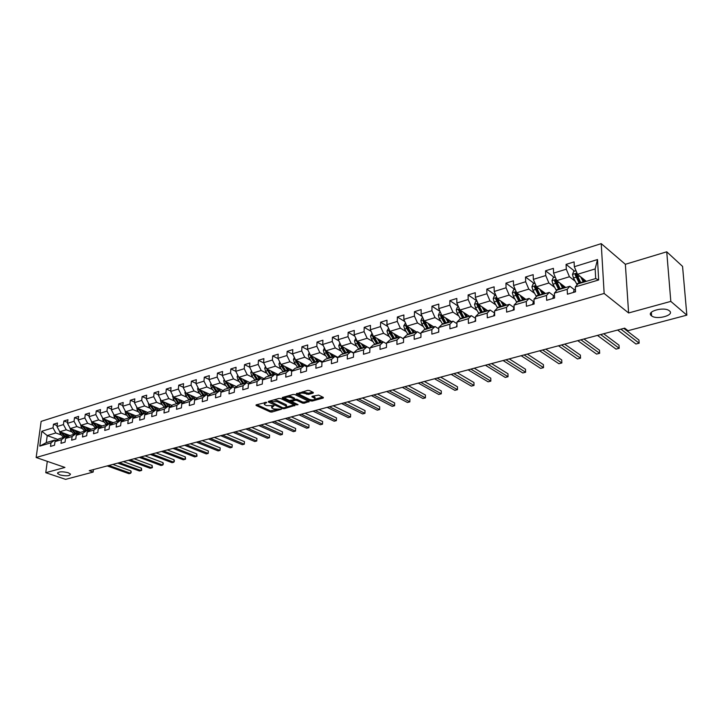 <?xml version="1.0" encoding="UTF-8"?>
<svg xmlns="http://www.w3.org/2000/svg" width="723" height="723" viewBox="0 0 723 723"><rect width="100%" height="100%" fill="white"/><g stroke="black" fill="none" stroke-linecap="round" stroke-linejoin="round"><path stroke-width="1.08" d="M266.67 402.304L256.141 404.853L256.069 405.458L270.266 411.938L271.911 412.056L281.473 409.209L273.619 408.965L271.658 407.88L274.035 405.72L266.299 405.594L264.311 404.482L265.395 403.082L266.606 402.738M651.414 315.752L651.604 315.897C656.855 320.181 675.038 315.165 669.471 310.89L669.2 310.682C663.723 306.38 645.648 311.604 651.414 315.752M59.946 474.921C66.263 476.34 69.77 476.068 70.474 474.098L68.179 472.706C61.862 471.279 58.337 471.541 57.605 473.502L59.946 474.921M313.167 393.104L313.321 392.462L309.345 390.501L307.618 390.375L296.276 393.945L310.574 400.913L312.264 401.039L323.208 398.048L323.38 397.415L318.662 395.092L312.237 396.267L311.875 396.755L315.011 398.454C314.839 399.955 312.996 400.271 309.489 399.412L299.62 394.496C299.783 392.978 301.636 392.661 305.187 393.538L308.45 394.415L313.167 393.104L313.195 392.399M628.612 312.96L670.817 301.392L686.85 315.147L682.566 266.398L666.733 251.812L625.359 264.293L601.229 243.642L604.148 293.466L628.612 312.96L625.359 264.293M47.293 461.346L45.766 472.697L64.953 467.438L36.15 457.505L604.148 293.466M45.766 472.697L65.585 479.358L93.15 472.074L93.448 469.579M686.85 315.147L628.007 330.7L624.699 328.152L89.236 470.7L93.15 472.074M280.705 398.545L279.006 398.418L268.441 401.392L268.35 402.015L282.512 408.594L284.175 408.712L295.056 405.386L280.705 398.545M282.404 397.469L293.176 394.442L294.885 394.559L309.191 401.509L304.211 403.235L302.521 403.118L296.846 400.406L295.156 400.28L291.758 401.581L298.066 404.663L296.638 404.898L282.286 398.102L282.404 397.469M601.229 243.642L41.148 421.373L36.15 457.505M574.595 271.17L566.073 264.401L566.29 269.191L553.583 273.122L553.393 268.36L545.558 270.8L545.738 275.544L533.33 279.376L533.176 274.659L525.522 277.045L525.666 281.744L513.547 285.495L513.42 280.822L505.946 283.145L506.055 287.808L494.207 291.468L494.125 286.832L486.814 289.11L486.895 293.728L475.318 297.307L475.264 292.716L468.115 294.948L468.161 299.512L456.846 303.009L456.819 298.463L449.833 300.641L449.851 305.178L438.78 308.594L438.789 304.094L431.956 306.218L431.938 310.709L421.111 314.053L421.148 309.589L414.46 311.676L414.424 316.123L403.832 319.394L403.886 314.975L397.352 317.008L397.279 321.419L386.913 324.627L387.004 320.235L380.605 322.232L380.506 326.606L370.357 329.742L370.474 325.395L364.202 327.347L364.085 331.676L354.153 334.749L354.288 330.438L348.152 332.354L348.007 336.647L338.283 339.656L338.436 335.382L332.426 337.252L332.264 341.509L322.738 344.455L322.91 340.217L317.026 342.06L316.837 346.281L307.501 349.164L307.709 344.961L301.934 346.76L301.726 350.944L292.58 353.773L292.806 349.607L287.148 351.369L286.923 355.526L277.957 358.292L278.201 354.162L272.661 355.888L272.408 360.009L263.624 362.72L263.877 358.626L258.445 360.325L258.183 364.401L249.571 367.067L249.842 363.009L244.519 364.663L244.229 368.712L235.779 371.324L230.854 368.929L230.556 372.941L222.268 375.499L222.576 371.505L217.451 373.104L217.135 377.09L209.001 379.602L209.327 375.644L204.293 377.207L203.967 381.157L195.987 383.624L196.331 379.692L191.396 381.229L191.053 385.151L183.217 387.573L183.57 383.669L178.726 385.178L178.373 389.064L170.682 391.441L171.053 387.573L166.299 389.055L165.919 392.914L158.382 395.246L158.762 391.405L154.089 392.86L153.701 396.692L146.299 398.979L146.688 395.174L142.106 396.602L141.708 400.397L134.433 402.648L134.83 398.87L130.33 400.271L129.923 404.04L122.774 406.245L123.19 402.494L118.771 403.877L118.346 407.618L111.333 409.787L111.758 406.064L107.411 407.42L106.977 411.125L100.081 413.258L100.515 409.57L96.249 410.899L95.807 414.577L89.028 416.674L89.471 413.014L85.278 414.315L84.826 417.975L78.165 420.036L78.626 416.394L74.496 417.677L74.035 421.31L67.492 423.335L67.953 419.72L63.904 420.985L63.425 424.582L56.99 426.579L57.469 422.991L53.484 424.229L53.005 427.808L41.835 431.26L39.783 446.127L46.281 442.612L54.858 440.045L56.403 440.605M566.073 264.401L574.098 261.898L574.324 266.706L597.505 259.548L598.671 279.973L575.3 286.914L575.544 291.812L567.428 294.207L567.203 289.327L554.396 293.131L554.595 297.984L546.669 300.316L546.489 295.481L533.99 299.205L534.143 304.003L526.407 306.281L526.263 301.5L514.053 305.124L514.18 309.887L506.615 312.11L506.507 307.365L494.577 310.917L494.668 315.626L487.284 317.804L487.203 313.104L475.544 316.575L475.607 321.238L468.387 323.371L468.341 318.716L456.945 322.106L456.972 326.733L449.914 328.802L449.905 324.202L438.762 327.51L438.753 332.092L431.857 334.125L431.875 329.561L420.976 332.797L420.94 337.334L414.189 339.322L414.234 334.803L403.579 337.975L403.515 342.467L396.909 344.41L396.981 339.927L386.552 343.036L386.462 347.492L380.009 349.39L380.099 344.952L369.896 347.989L369.778 352.399L363.461 354.261L363.579 349.86L353.583 352.833L353.448 357.207L347.257 359.033L347.401 354.668L337.623 357.578L337.46 361.916L331.396 363.705L331.568 359.376L321.979 362.232L321.798 366.534L315.861 368.278L316.05 363.994L306.669 366.778L306.462 371.044L300.651 372.761L300.858 368.513L291.658 371.242L291.441 375.472L285.739 377.153L285.974 372.932L276.954 375.617L276.71 379.81L271.125 381.455L271.378 377.27L262.539 379.9L262.277 384.058L256.81 385.666L257.072 381.527L248.414 384.103L248.134 388.224L242.765 389.805L243.055 385.693L234.559 388.224L234.261 392.309L229.001 393.854L229.299 389.778L220.976 392.255L220.66 396.312L215.499 397.831L215.816 393.791L207.646 396.222L207.32 400.244L202.25 401.735L202.585 397.722L194.568 400.108L194.225 404.094L189.254 405.558L189.607 401.581L181.735 403.922L181.383 407.88L176.502 409.317L176.873 405.368L169.146 407.664L168.775 411.586L163.994 412.996L164.365 409.091L156.792 411.342L156.403 415.237L151.703 416.62L152.092 412.734L144.654 414.948L144.257 418.807L139.638 420.171L140.045 416.321L132.734 418.49L132.327 422.322L127.799 423.66L128.215 419.837L121.03 421.97L120.614 425.775L116.168 427.085L116.593 423.289L109.544 425.386L109.11 429.164L104.736 430.447L105.169 426.687L98.247 428.748L97.804 432.49L93.511 433.755L93.954 430.022L87.149 432.047L86.697 435.761L82.476 436.999L82.937 433.294L76.249 435.282L75.788 438.969L71.64 440.19L72.101 436.52L65.531 438.472L65.061 442.133L60.985 443.335L61.455 439.683L54.993 441.599L54.514 445.232L50.511 446.416L50.99 442.792L39.783 446.127M230.854 368.929L236.078 367.302L235.779 371.324L238.762 377.316L250.131 382.702M565.72 287.501L556.737 280.614L569.444 276.746L575.219 281.265M574.424 289.76L569.887 286.263L557.135 290.068L554.396 293.131M569.444 276.746L566.29 269.191M556.737 280.614L553.583 273.122M567.203 289.327L569.887 286.263M545.567 293.52L536.475 286.778L548.893 283L554.668 287.374M553.845 295.852L549.254 292.417L536.8 296.141L533.99 299.205M548.893 283L545.738 275.544M536.475 286.778L533.33 279.376M546.489 295.481L549.254 292.417M525.883 299.403L516.683 292.797L528.811 289.11L534.604 293.348M533.746 301.789L529.1 298.436L516.936 302.069L514.053 305.124M528.811 289.11L525.666 281.744M516.683 292.797L513.547 285.495M526.263 301.5L529.1 298.436M506.633 305.142L497.343 298.671L509.191 295.074L515.002 299.195M512.95 310.239L514.116 307.591L509.417 304.311L497.532 307.862L494.577 310.917M509.191 295.074L506.055 287.808M497.343 298.671L494.207 291.468M506.507 307.365L509.417 304.311M487.817 310.763L478.445 304.428L490.022 300.904L495.833 304.907M494.622 313.068L490.185 310.059L478.563 313.529L475.544 316.575M490.022 300.904L486.895 293.728M478.445 304.428L475.318 297.307M487.203 313.104L490.185 310.059M469.426 316.258L459.964 310.04L471.288 306.597L477.108 310.492M475.571 318.427L471.378 315.671L460.018 319.06L456.945 322.106M471.288 306.597L468.161 299.512M459.964 310.04L456.846 303.009M468.341 318.716L471.378 315.671M451.423 321.627L441.889 315.544L452.969 312.173L458.798 315.96M456.954 323.696L453.005 321.157L441.889 324.473L438.762 327.51M452.969 312.173L449.851 305.178M441.889 315.544L438.78 308.594M449.905 324.202L453.005 321.157M433.818 326.886L424.22 320.913L435.047 317.623L440.885 321.31M438.762 328.848L435.029 326.525L424.157 329.769L420.976 332.797M435.047 317.623L431.938 310.709M424.22 320.913L421.111 314.053M431.875 329.561L435.029 326.525M416.593 332.029L406.922 326.172L417.523 322.955L423.362 326.543M420.967 333.918L417.442 331.776L406.814 334.948L403.579 337.975M417.523 322.955L414.424 316.123M406.922 326.172L403.832 319.394M414.234 334.803L417.442 331.776M399.729 337.072L390.004 331.324L400.37 328.17L406.218 331.667M403.561 338.879L400.244 336.918L389.842 340.018L386.552 343.036M400.37 328.17L397.279 321.419M390.004 331.324L386.913 324.627M396.981 339.927L400.244 336.918M383.226 341.997L373.439 336.358L383.588 333.276L389.435 336.692M386.534 343.741L383.407 341.943L373.222 344.979L369.896 347.989M383.588 333.276L380.506 326.606M373.439 336.358L370.357 329.742M380.099 344.952L383.407 341.943M369.878 348.414L357.216 341.292L367.157 338.274L373.005 341.608M369.878 348.522L366.932 346.859L356.963 349.842L353.583 352.833M367.157 338.274L364.085 331.676M357.216 341.292L354.153 334.749M363.579 349.86L366.932 346.859M353.583 352.851L341.337 346.118L351.071 343.163L356.918 346.416M353.574 353.204L350.8 351.676L341.03 354.595L337.623 357.578M351.071 343.163L348.007 336.647M341.337 346.118L338.283 339.656M347.401 354.668L350.8 351.676M337.885 357.352L325.784 350.854L335.318 347.953L341.166 351.134M337.614 357.804L334.993 356.394L325.431 359.25L321.979 362.232M335.318 347.953L332.264 341.509M325.784 350.854L322.738 344.455M331.568 359.376L334.993 356.394M322.512 361.771L310.538 355.49L319.882 352.643L325.73 355.761M321.979 362.304L319.521 361.021L310.158 363.814L306.669 366.778M319.882 352.643L316.837 346.281M310.538 355.49L307.501 349.164M316.05 363.994L319.521 361.021M307.447 366.118L295.608 360.027L304.763 357.243L310.601 360.289M306.706 366.751L304.356 365.549L295.183 368.287L291.658 371.242M304.763 357.243L301.726 350.944M295.608 360.027L292.58 353.773M300.858 368.513L304.356 365.549M292.688 370.375L280.976 364.482L289.941 361.753L295.779 364.726M291.794 371.134L289.507 369.977L280.506 372.67L276.954 375.617M289.941 361.753L286.923 355.526M280.976 364.482L277.957 358.292M285.974 372.932L289.507 369.977M278.219 374.559L266.624 368.847L275.418 366.172L281.256 369.082M277.18 375.427L274.939 374.324L266.127 376.963L262.539 379.9M275.418 366.172L272.408 360.009M266.624 368.847L263.624 362.72M271.378 377.27L274.939 374.324M264.04 378.671L252.562 373.122L261.184 370.501L267.013 373.348M262.856 379.647L260.669 378.59L252.02 381.175L248.414 384.103M261.184 370.501L258.183 364.401M252.562 373.122L249.571 367.067M257.072 381.527L260.669 378.59M238.762 377.316L247.221 374.749L253.041 377.542M248.811 383.777L246.67 382.774L238.192 385.305L234.559 388.224M247.221 374.749L244.229 368.712M243.055 385.693L246.67 382.774M236.493 386.669L225.233 381.437L233.529 378.906L239.349 381.645M235.038 387.835L232.951 386.868L224.636 389.354L220.976 392.255M233.529 378.906L230.556 372.941M225.233 381.437L222.268 375.499M229.299 389.778L232.951 386.868M223.109 390.565L211.956 385.467L220.099 382.991L225.91 385.675M221.527 391.821L219.485 390.89L211.324 393.321L207.646 396.222M220.099 382.991L217.135 377.09M211.956 385.467L209.001 379.602M215.816 393.791L219.485 390.89M209.986 394.378L198.933 389.435L206.923 387.004L212.725 389.634M208.278 395.725L206.281 394.83L198.274 397.225L194.568 400.108M206.923 387.004L203.967 381.157M198.933 389.435L195.987 383.624M202.585 397.722L206.281 394.83M197.099 398.138L186.154 393.321L193.99 390.935L199.783 393.511M195.273 399.557L193.321 398.698L185.468 401.048L181.735 403.922M193.99 390.935L191.053 385.151M186.154 393.321L183.217 387.573M189.607 401.581L193.321 398.698M184.455 401.825L173.61 397.135L181.301 394.794L187.085 397.325M182.512 403.326L180.596 402.503L172.887 404.799L169.146 407.664M181.301 394.794L178.373 389.064M173.61 397.135L170.682 391.441M176.873 405.368L180.596 402.503M172.038 405.449L161.292 400.876L168.839 398.581L174.614 401.066M169.986 407.022L168.116 406.227L160.551 408.486L156.792 411.342M168.839 398.581L165.919 392.914M161.292 400.876L158.382 395.246M164.365 409.091L168.116 406.227M159.846 409.019L149.191 404.555L156.611 402.304L162.377 404.735M157.695 410.655L155.861 409.887L148.432 412.11L144.654 414.948M156.611 402.304L153.701 396.692M149.191 404.555L146.299 398.979M152.092 412.734L155.861 409.887M147.881 412.517L137.316 408.17L144.6 405.955L150.357 408.35M145.621 414.216L143.823 413.484L136.53 415.662L132.734 418.49M144.6 405.955L141.708 400.397M137.316 408.17L134.433 402.648M140.045 416.321L143.823 413.484M136.123 415.96L125.648 411.721L132.806 409.543L138.545 411.893M133.773 417.722L132.011 417.008L124.835 419.15L121.03 421.97M132.806 409.543L129.923 404.04M125.648 411.721L122.774 406.245M128.215 419.837L132.011 417.008M124.573 419.34L114.189 415.201L121.22 413.068L126.95 415.373M122.124 421.166L120.398 420.479L113.357 422.575L109.544 425.386M121.22 413.068L118.346 407.618M114.189 415.201L111.333 409.787M116.593 423.289L120.398 420.479M113.231 422.675L102.937 418.626L109.842 416.529L115.553 418.789M107.393 420.379L110.709 424.528L108.992 423.877L102.079 425.946L98.247 428.748M109.842 416.529L106.977 411.125M102.937 418.626L100.081 413.258M105.169 426.687L108.992 423.877M102.088 425.946L91.866 421.997L98.653 419.927L104.356 422.16M99.449 427.862L97.786 427.23L90.99 429.254L87.149 432.047M98.653 419.927L95.807 414.577M91.866 421.997L89.028 416.674M93.954 430.022L97.786 427.23M91.206 429.191L80.994 425.296L87.664 423.271L93.357 425.458M88.405 431.134L86.778 430.51L80.099 432.508L76.249 435.282M87.664 423.271L84.826 417.975M80.994 425.296L78.165 420.036M82.937 433.294L86.778 430.51M80.515 432.381L70.303 428.549L76.864 426.561L82.539 428.712M77.551 434.342L75.951 433.746L69.39 435.707L65.531 438.472M76.864 426.561L74.035 421.31M70.303 428.549L67.492 423.335M72.101 436.52L75.951 433.746M69.995 435.526L59.792 431.748L66.245 429.787L71.902 431.902M66.887 437.496L65.314 436.927L58.861 438.852L54.993 441.599M66.245 429.787L63.425 424.582M59.792 431.748L56.99 426.579M61.455 439.683L65.314 436.927M57.976 439.476L47.23 435.571L55.798 432.96L61.446 435.038M55.798 432.96L53.005 427.808M46.281 442.612L47.23 435.571L41.835 431.26M50.99 442.792L54.858 440.045M670.817 301.392L666.733 251.812M575.3 286.914L577.957 283.85L595.698 278.554L595.156 268.929L577.487 274.306L586.353 281.346M598.671 279.973L595.698 278.554M595.156 268.929L597.505 259.548M577.487 274.306L574.324 266.706M57.117 425.594L53.484 424.229M67.61 422.395L63.904 420.985M78.283 419.132L74.496 417.677M89.128 415.824L85.278 414.315M100.172 412.453L96.249 410.899M111.414 409.028L107.411 407.42M122.856 405.549L118.771 403.877M134.496 402.006L130.33 400.271M146.353 398.4L142.106 396.602M158.427 394.722L154.089 392.86M170.727 390.989L166.299 389.055M183.253 387.194L178.726 385.178M196.014 383.326L191.396 381.229M209.019 379.385L204.293 377.207M222.277 375.373L217.451 373.104M249.607 367.148L244.519 364.663M263.732 362.946L258.445 360.325M278.147 358.671L272.661 355.888M292.851 354.324L287.148 351.369M307.853 349.896L301.934 346.76M323.172 345.377L317.026 342.06M338.816 340.786L332.426 337.252M354.785 336.105L348.152 332.354M371.107 331.342L364.202 327.347M387.781 326.498L380.605 322.232M404.817 321.554L397.352 317.008M422.232 316.529L414.46 311.676M440.045 311.414L431.956 306.218M458.255 306.2L449.833 300.641M476.9 300.904L468.115 294.948M495.725 295.336L486.814 289.11M514.767 289.507L505.946 283.145M534.252 283.533L525.522 277.045M554.189 277.424L545.558 270.8M264.365 402.539L264.365 403.588M271.703 405.964L271.712 406.995M256.828 404.654L270.33 410.836L276.999 409.579M286.498 406.977L294.125 404.889M269.11 401.202L270.294 401.762L270.366 400.849M270.538 401.636L282.892 407.853L285.35 407.582L286.462 406.163L277.225 401.663L270.538 401.636L270.583 400.786M286.353 406.046L286.525 405.043L285.775 404.519L285.712 405.639M273.746 399.9L277.289 400.533L285.775 404.519M308.26 401.012L304.266 402.105L304.211 403.235M294.46 399.358L296.909 399.268L302.576 401.988L304.266 402.105M291.776 400.388L291.776 401.292M291.703 401.401L290.167 400.669M285.332 398.373L283.036 397.289M290.899 397.56C287.411 396.701 285.576 396.999 285.404 398.472L289.327 400.479L294.062 399.756L294.189 399.132L290.899 397.56L290.962 396.421L288.034 395.879M285.431 396.611L285.44 397.677M294.46 398.454L294.189 399.132M290.962 396.421L294.243 397.993M302.413 391.839L308.504 393.267L312.634 392.119M299.62 392.625L299.656 393.664M315.029 398.138L314.487 396.909L314.433 398.048M312.842 396.105L314.487 396.909M315.092 399.141L322.675 397.063M310.574 400.913L310.628 399.783L312.137 399.946M297.243 393.294L299.557 394.415M59.431 431.071L60.154 433.384L63.38 437.505M64.293 433.411L67.338 437.18M66.236 434.134L68.287 436.493M60.94 432.173L64.645 437.126M65.549 437.008L62.097 432.598M108.875 465.476L130.637 473.267L128.956 473.701L107.203 465.919M112.86 464.41L130.881 470.899L130.637 473.267L131.27 472.092L130.881 470.899M69.878 427.763L70.601 430.221L73.836 434.378M74.794 430.239L77.903 434.089M76.737 430.971L78.852 433.411M71.396 428.956L75.12 433.999M75.933 433.755L72.562 429.399M80.524 424.428L81.22 427.004L84.474 431.206M85.468 427.004L88.649 430.953M87.42 427.754L89.598 430.266M82.024 425.693L85.775 430.818M86.606 430.565L83.199 426.145M119.412 462.666L141.175 470.574L139.476 471.007L117.713 463.118M123.398 461.608L141.419 468.188L141.175 470.574L141.708 470.339L141.419 468.188M130.131 459.81L151.884 467.835L150.158 468.278L128.405 460.271M134.107 458.753L152.119 465.431L151.884 467.835L152.408 467.6L152.119 465.431M91.36 421.048L92.029 423.732L95.282 427.971M96.34 423.723L99.584 427.772M98.283 424.473L100.533 427.076M92.842 422.368L96.62 427.573M97.46 427.329L94.026 422.828M102.395 417.605L103.028 420.406L106.29 424.69M109.345 421.148L111.658 423.823M103.841 418.988L107.646 424.284M108.495 424.03L105.043 419.457M113.61 414.107L114.216 417.017L117.488 421.346M118.635 416.972L121.826 421.039M120.587 417.749L122.991 420.524M115.038 415.544L118.861 420.931M119.738 420.678L116.249 416.023M141.03 456.909L162.774 465.052L161.012 465.495L139.277 457.379M144.998 455.861L163 462.63L162.774 465.052L163.371 463.85L163 462.63M152.11 453.963L173.836 462.214L172.056 462.675L150.321 454.442M156.069 452.905L174.062 459.783L173.836 462.214L174.424 461.021L174.062 459.783M163.38 450.962L185.088 459.34L183.271 459.801L161.563 451.45M167.329 449.914L185.305 456.882L185.088 459.34L185.576 459.114L185.305 456.882M174.839 447.908L196.529 456.412L194.686 456.882L172.987 448.405M178.78 446.868L196.737 453.936L196.529 456.412L197.008 456.186L196.737 453.936M186.498 444.808L208.17 453.438L206.29 453.917L184.618 445.305M190.429 443.759L208.369 450.944L208.17 453.438L208.369 450.944M198.364 441.654L220 450.411L218.093 450.899L196.448 442.16M202.277 440.605L220.19 447.899L220 450.411L220.19 447.899M210.438 438.436L232.047 447.329L230.104 447.826L208.486 438.951M214.333 437.397L232.228 444.799L232.047 447.329L232.228 444.799M222.72 435.165L244.293 444.193L242.313 444.699L220.741 435.698M226.606 434.134L244.464 441.645L244.293 444.193L244.464 441.645M235.228 431.839L256.755 441.003L254.74 441.518L233.204 432.372M239.096 430.809L256.918 438.436L256.755 441.003L256.918 438.436M247.962 428.45L269.444 437.758L267.393 438.283L245.901 428.992M251.812 427.42L269.598 435.174L269.444 437.758L269.598 435.174M260.922 424.997L282.35 434.46L280.271 434.993L258.825 425.558M264.754 423.976L282.494 431.848L282.35 434.46L282.494 431.848M274.125 421.482L295.499 431.098L293.375 431.64L271.993 422.051M277.939 420.47L295.635 428.468L295.499 431.098L295.635 428.468M287.573 417.903L308.884 427.673L306.724 428.224L285.395 418.481M291.36 416.891L309.001 425.025L308.884 427.673L309.001 425.025M301.274 414.252L322.512 424.184L320.316 424.744L299.06 414.839M305.034 413.249L322.621 421.518L322.512 424.184L322.621 421.518M315.228 410.537L336.394 420.632L334.153 421.211L312.978 411.143M318.97 409.543L336.493 417.939L336.394 420.632L336.493 417.939M329.453 406.751L350.538 417.017L348.26 417.596L327.158 407.365M333.167 405.766L350.628 414.306L350.538 417.017L350.628 414.306M343.949 402.892L364.952 413.33L362.621 413.927L341.608 403.515M347.646 401.907L365.025 410.592L364.952 413.33L365.025 410.592M358.735 398.96L379.638 409.57L377.261 410.176L356.349 399.593M362.395 397.984L379.692 406.814L379.638 409.57L379.692 406.814M373.809 394.948L394.604 405.748L392.191 406.362L371.369 395.589M377.433 393.981L394.65 402.964L394.604 405.748L394.65 402.964M125.034 410.537L125.603 413.574L128.884 417.939M130.086 413.511L133.113 417.46M132.038 414.306L134.514 417.162M126.435 412.029L130.285 417.523M131.17 417.261L127.655 412.526M136.656 406.904L137.189 410.058L140.479 414.478M141.735 409.986L144.618 413.809M143.687 410.791L146.254 413.746M138.03 408.459L141.907 414.053M142.811 413.782L139.268 408.974M148.495 403.208L148.983 406.489L152.282 410.953M153.592 406.398L156.331 410.086M155.544 407.212L158.201 410.266M149.833 404.826L153.737 410.519M154.65 410.248L151.089 405.35M160.542 399.43L160.994 402.856L164.302 407.365M165.675 402.747L168.269 406.29M167.619 403.57L170.375 406.733M161.853 401.12L165.784 406.922M166.715 406.642L163.118 401.663M172.815 395.589L173.231 399.15L176.539 403.714M177.975 399.024L180.515 402.53M179.919 399.864L182.765 403.127M174.098 397.343L178.048 403.262M178.997 402.973L175.373 397.903M185.314 391.676L184.907 392.643L185.684 395.382L189.001 399.991M190.501 395.228L193.05 398.78M192.445 396.087L195.4 399.467M186.57 393.502L190.538 399.53M191.514 399.241L187.853 394.071M198.048 387.682L197.596 388.775L198.382 391.541L201.699 396.195M203.262 391.369L205.82 394.966M205.196 392.237L208.206 395.698M199.268 389.58L203.262 395.734M204.257 395.436L200.569 390.167M211.026 383.615L210.51 384.835L211.306 387.627L214.641 392.336M216.258 387.429L218.834 391.08M218.201 388.314L220.732 391.45M212.21 385.585L216.231 391.857M217.234 391.559L213.529 386.181M224.247 379.467L223.678 380.822L224.482 383.642L227.817 388.396M229.507 383.416L232.092 387.121M231.441 384.32L233.628 387.185M225.395 381.509L229.444 387.917M230.465 387.609L226.733 382.133M237.731 375.228L237.099 376.728L237.912 379.575L241.256 384.392M249.652 383.1L249.815 382.557M243.009 379.331L245.612 383.091M244.943 380.244L246.841 382.847M238.843 377.352L242.91 383.895M243.949 383.579L240.19 377.993M251.468 370.917L250.782 372.562L251.595 375.427L254.948 380.298M263.172 379.385L263.488 378.409M256.773 375.165L259.394 378.969M258.707 376.096L260.524 378.635M252.535 373.077L256.629 379.801M257.695 379.476L253.909 373.773M254.234 374.424L253.782 373.71M265.477 366.507L264.726 368.305L265.558 371.206L268.902 376.132M277.045 375.364L277.433 374.171M270.809 370.908L273.439 374.776M272.734 371.857L274.568 374.442M266.489 368.558L270.628 375.617M271.45 374.912L267.727 369.381M271.712 375.291L267.89 369.471M279.765 362.006L278.951 363.967L279.783 366.895L283.145 371.884M291.333 370.899L291.64 369.851M285.124 366.57L287.763 370.501M287.04 367.537L288.884 370.167M280.759 364.049L281.536 366.362L284.898 371.36M285.937 370.926L281.943 364.97M286.001 371.026L282.16 365.079M294.342 357.415L293.466 359.548L294.306 362.503L297.659 367.546M305.892 366.326L306.136 365.44M299.729 362.142L302.377 366.136M301.636 363.127L303.488 365.802M295.346 359.485L296.087 361.961L299.449 367.013M300.56 366.678L296.466 360.506L295.309 359.909M300.578 366.669L296.701 360.596M309.218 352.725L308.26 355.038L309.11 358.021L312.472 363.118M320.723 361.645L320.913 360.94M314.622 357.632L317.289 361.69M316.52 358.626L318.391 361.355M310.239 354.848L310.935 357.469L314.297 362.575M315.4 362.25L311.306 355.996L310.149 355.391M315.454 362.232L311.55 356.014M324.392 347.935L323.362 350.429L324.22 353.448L327.591 358.608M335.861 356.855L335.987 356.34M329.824 353.023L332.499 357.144M331.712 354.044L333.592 356.819M325.44 350.14L326.082 352.878L329.453 358.057M337.487 357.135L337.298 357.632M330.547 357.722L326.444 351.405L325.287 350.782M330.628 357.704L326.697 351.342M339.9 343.082L338.78 345.73L339.647 348.775L343.009 354.008M345.332 348.314L348.025 352.508M347.221 349.354L349.11 352.182M340.967 345.35L341.545 348.206L344.907 353.439M346.001 353.113L341.898 346.715L340.741 346.082M346.118 353.077L342.151 346.57M355.779 338.219L354.514 340.931L355.391 344.012L358.753 349.299M361.166 343.515L363.868 347.772M363.045 344.573L364.943 347.456M356.828 340.461L357.325 343.425L360.696 348.721M361.771 348.405L357.668 341.925L356.52 341.283M361.925 348.359L357.939 341.699M371.993 333.249L370.574 336.032L371.459 339.15L374.83 344.5M377.334 338.608L380.054 342.946M379.204 339.683L381.12 342.621M373.032 335.49L372.634 336.376L373.439 338.545L376.81 343.913M377.876 343.597L373.773 337.035L372.634 336.376M378.066 343.533L374.053 336.71M388.549 328.179L386.986 331.035L387.871 334.18L391.242 339.602M393.845 333.592L396.575 338.012M395.707 334.686L397.632 337.695M389.589 330.429L389.082 331.369L389.896 333.565L393.267 338.997M394.324 338.68L390.212 332.038L389.082 331.369M394.55 338.617L390.51 331.622M389.182 390.854L409.869 401.843L407.401 402.467L386.697 391.514M392.77 389.896L409.896 399.042L409.869 401.843L409.896 399.042M404.853 386.678L425.422 397.858L422.91 398.5L402.322 387.356M408.423 385.73L425.44 395.038L425.422 397.858L425.44 395.038M420.858 382.422L441.292 393.8L438.725 394.46L418.274 383.109M424.383 381.482L441.292 390.953L441.292 393.8L441.292 390.953M437.18 378.075L457.478 389.661L454.866 390.33L434.541 378.78M440.659 377.144L457.46 386.787L457.478 389.661L457.46 386.787M405.467 322.991L403.741 325.928L404.645 329.101L408.007 334.595M410.709 328.468L413.457 332.969M412.562 329.589L414.505 332.652M406.507 325.269L405.892 326.263L406.706 328.477L410.077 333.981M411.125 333.665L407.013 326.941L405.892 326.263M411.387 333.583L407.32 326.416M422.756 317.695L421.988 317.93L420.858 320.705L421.771 323.913L425.142 329.48M433.104 327.103L433.222 326.516M427.944 323.235L430.709 327.817M429.778 324.374L431.739 327.51M423.814 320.018L423.063 321.03L423.886 323.28L427.248 328.848M428.278 328.54L424.175 321.726L423.063 321.03M428.585 328.45L424.491 321.084M440.434 312.282L439.494 312.571L438.355 315.373L439.277 318.617L442.639 324.256M450.51 321.907L450.655 321.139M445.558 317.876L448.332 322.557M447.374 319.042L449.354 322.25M441.509 314.677L440.605 315.698L441.437 317.966L444.799 323.606M445.82 323.308L441.717 316.403L440.605 315.698M446.163 323.199L442.051 315.644M458.499 306.742L457.388 307.085L456.24 309.914L457.171 313.204L460.533 318.915M468.287 316.593L468.468 315.626M463.56 312.408L466.353 317.171M465.368 313.592L467.356 316.873M459.62 309.272L458.545 310.239L462.738 318.256M463.741 317.957L459.647 310.962L458.545 310.239M464.139 317.84L459.991 310.068M476.972 301.084L475.68 301.482L474.523 304.338L475.472 307.664L478.825 313.448M486.462 311.17L486.669 309.986M481.961 306.805L484.772 311.676M483.759 308.016L485.766 311.378M482.512 312.354L478.274 304.058L476.891 304.654L481.084 312.779M482.069 312.481L477.984 305.395L476.891 304.654M495.879 295.291L494.396 295.743L493.231 298.635L494.18 301.997L497.532 307.862M505.043 305.621L505.296 304.211M500.786 301.075L503.615 306.046M502.566 302.313L504.582 305.757M501.301 306.742L497.072 298.364L495.644 298.951L499.837 307.176M500.813 306.886L496.728 299.702L495.644 298.951M515.21 289.372L513.529 289.878L512.354 292.806L513.321 296.204L516.737 302.277M524.048 299.946L524.347 298.301M520.045 295.21L522.892 300.289M521.798 296.466L523.841 300.009M520.515 301.003L516.303 292.553L514.83 293.113L519.024 301.446M519.982 301.157L515.906 293.881L514.83 293.113M535.002 283.308L533.113 283.886L531.929 286.841L532.905 290.275L536.403 296.575M543.497 294.053L543.85 292.237M539.747 289.2L542.611 294.406M541.482 290.492L543.542 294.125M540.189 295.129L535.978 286.597L534.469 287.139L538.653 295.58M539.593 295.3L535.526 287.917L534.469 287.139M453.845 373.637L473.99 385.44L471.324 386.118L451.152 374.351M457.288 372.725L473.963 382.539L473.99 385.44L473.963 382.539M420.867 337.361L420.949 335.87M470.854 369.11L490.845 381.129L488.115 381.825L468.106 369.842M474.252 368.206L490.79 378.201L490.845 381.129L490.79 378.201M438.472 332.173L438.753 330.248M488.224 364.482L508.043 376.728L505.26 377.433L485.413 365.232M491.577 363.597L507.971 373.773L508.043 376.728L507.971 373.773M456.466 326.877L456.963 324.663M505.964 359.765L525.603 372.237L522.765 372.96L503.091 360.524M509.263 358.888L525.513 369.254L525.603 372.237M474.875 321.455L475.58 319.069M524.085 354.939L543.533 367.646L540.632 368.387L521.156 355.716M527.329 354.071L543.425 364.645L543.533 367.646M493.692 315.915L494.396 313.502M542.602 350.004L561.843 362.964L558.879 363.723L539.611 350.809M545.793 349.155L561.717 359.937L561.843 362.964M561.527 344.97L580.542 358.183L577.523 358.951L558.472 345.784M564.663 344.139L580.397 355.12L580.542 358.183M532.661 304.437L533.294 301.997L534.071 301.645M580.876 339.819L599.656 353.294L596.565 354.08L577.749 340.65M583.949 339.006L599.484 350.203L599.656 353.294M555.264 277.099L553.158 277.74L551.965 280.732L552.95 284.202L556.529 290.745M563.443 287.673L563.823 286.046M559.909 283.045L562.801 288.378M561.626 284.365L563.714 288.106M560.316 289.119L556.123 280.497L554.568 281.021L558.752 289.589M559.665 289.308L555.616 281.825L554.568 281.021M552.833 298.5L553.42 296.041L554.496 295.553M600.668 334.55L619.195 348.296L616.032 349.101L597.46 335.4M603.669 333.755L618.996 345.178L619.195 348.296M576.005 270.736L573.673 271.45L572.471 274.478L573.466 277.994L577.135 284.799M583.85 281.084L584.283 279.702M580.56 276.737L583.461 282.205M582.25 278.084L584.356 281.934M580.921 282.964L576.737 274.261L575.137 274.758L579.322 283.443M580.217 283.172L576.177 275.58L575.137 274.758M573.493 292.417L574.044 289.941L575.418 289.308M620.903 329.164L639.159 343.181L635.933 344.012L617.623 330.031M623.832 328.387L638.942 340.045L639.159 343.181M265.44 402.232L265.395 403.082M272.797 405.657L272.752 406.489M271.975 410.953L271.911 412.056M270.33 410.836L270.266 411.938M256.105 404.862L256.069 405.458M294.74 405.178L294.704 405.838M284.22 407.899L284.175 408.712M282.557 407.7L282.512 408.594M268.387 401.41L268.35 402.015M277.289 400.533L277.225 401.663M271.875 400.425L271.83 401.274M308.857 401.301L308.82 401.979M302.576 401.988L302.521 403.118M296.909 399.268L296.846 400.406M295.219 399.15L295.156 400.28M292.155 400.289L292.119 401.12M296.692 403.976L296.638 404.898M282.322 397.487L282.286 398.102M308.504 393.267L308.45 394.415M306.787 393.149L306.733 394.297M305.242 392.39L305.187 393.538M312.119 396.312L312.092 396.909M323.244 397.343L323.208 398.048M312.318 399.946L312.264 401.039M296.529 393.502L296.502 394.107M64.437 436.864L63.172 437.243M66.498 436.249L65.233 436.629M61.419 433.005L60.154 433.384M74.912 433.737L73.629 434.116M77.018 433.104L75.725 433.493M71.884 429.833L70.601 430.221M85.567 430.546L84.257 430.944M87.709 429.914L86.389 430.302M82.53 426.606L81.22 427.004M96.403 427.311L95.075 427.709M98.581 426.66L97.243 427.058M93.357 423.335L92.029 423.732M107.429 424.012L106.082 424.419M109.643 423.353L108.287 423.759M104.383 419.991L103.028 420.406M118.653 420.659L117.271 421.075M120.904 419.991L119.521 420.406M115.59 416.602L114.216 417.017M130.068 417.252L128.667 417.668M132.363 416.565L130.953 416.981M127.004 413.149L125.603 413.574M141.69 413.773L140.262 414.207M144.022 413.077L142.594 413.511M138.617 409.634L137.189 410.058M148.712 403.633L148.251 403.768M153.52 410.239L152.065 410.673M155.897 409.534L154.442 409.968M150.438 406.055L148.983 406.489M160.804 399.946L160.262 400.108M165.567 406.642L164.085 407.085M167.989 405.919L166.498 406.362M162.476 402.404L160.994 402.856M163.886 401.979L163.407 402.124M173.122 396.186L172.481 396.385M177.831 402.973L176.331 403.425M180.298 402.241L178.789 402.693M174.731 398.698L173.231 399.15M176.195 398.256L175.689 398.409M185.666 392.363L184.934 392.589M190.321 399.241L188.793 399.702M192.833 398.49L191.297 398.951M187.221 394.921L185.684 395.382M188.739 394.46L188.188 394.622M198.445 388.468L197.614 388.721M203.046 395.436L201.491 395.906M205.603 394.677L204.04 395.147M199.937 391.071L198.382 391.541M201.518 390.592L200.931 390.772M211.468 384.491L210.538 384.781M216.014 391.568L214.424 392.038M218.617 390.791L217.017 391.26M212.896 387.148L211.306 387.627M214.541 386.651L213.909 386.841M224.745 380.452L223.705 380.759M229.227 387.618L227.6 388.106M231.884 386.823L230.248 387.311M226.1 383.145L224.482 383.642M227.808 382.63L227.13 382.838M238.274 376.322L237.126 376.674M242.693 383.597L241.039 384.085M245.395 382.783L243.732 383.28M239.566 379.069L237.912 379.575M241.337 378.536L240.605 378.753M252.065 372.119L250.809 372.499M256.412 379.494L254.731 379.991M263.371 378.816L263.967 378.635M259.177 378.662L257.478 379.168M253.285 374.921L251.595 375.427M255.129 374.36L254.351 374.595M266.127 367.826L264.754 368.242M270.411 375.309L268.694 375.824M277.289 374.668L278.012 374.46M273.222 374.469L271.496 374.984M267.275 370.682L265.558 371.206M269.182 370.104L268.36 370.357M280.47 363.452L278.979 363.904M284.681 371.044L282.928 371.568M291.477 370.447L292.318 370.194M287.546 370.185L285.784 370.709M281.536 366.362L279.783 366.895M283.524 365.766L282.648 366.028M295.111 358.988L293.493 359.485M299.232 366.697L297.442 367.23M305.946 366.136L306.923 365.847M302.16 365.82L300.361 366.353M296.087 361.961L294.306 362.503M298.156 361.337L297.225 361.617M310.04 354.433L308.287 354.966M314.08 362.259L312.255 362.801M320.822 361.699L321.816 361.41M317.072 361.364L315.237 361.916M310.935 357.469L309.11 358.021M313.077 356.819L312.092 357.117M325.278 349.787L323.389 350.366M329.236 357.731L327.374 358.283M336.294 357.09L337.008 356.882M332.282 356.819L330.411 357.379M326.082 352.878L324.22 353.448M328.305 352.209L327.266 352.526M340.831 345.052L338.807 345.666M344.69 353.104L342.792 353.674M347.808 352.182L345.901 352.752M341.545 348.206L339.647 348.775M343.85 347.501L342.747 347.835M356.71 340.208L354.541 340.867M360.479 348.396L358.536 348.974M363.651 347.447L361.708 348.025M357.325 343.425L355.391 344.012M359.72 342.702L358.554 343.054M372.923 335.264L370.601 335.969M376.593 343.579L374.613 344.166M379.837 342.603L377.849 343.199M373.439 338.545L371.459 339.15M375.924 337.795L374.695 338.165M389.489 330.212L387.013 330.962M393.05 338.653L391.026 339.259M396.358 337.668L394.333 338.274M389.896 333.565L387.871 334.18M392.481 332.788L391.179 333.176M406.407 325.052L403.768 325.856M409.86 333.637L407.79 334.252M413.24 332.625L411.17 333.24M406.706 328.477L404.645 329.101M409.381 327.664L408.016 328.079M423.705 319.774L420.885 320.632M427.031 328.504L424.925 329.128M430.492 327.465L428.368 328.097M423.886 323.28L421.771 323.913M426.66 322.44L425.223 322.874M441.373 314.388L438.382 315.3M444.582 323.253L442.422 323.904M448.115 322.196L445.946 322.847M441.437 317.966L439.277 318.617M444.32 317.09L442.801 317.551M459.448 308.875L456.267 309.842M462.521 317.894L460.316 318.554M466.136 316.819L463.922 317.478M459.376 312.535L457.171 313.204M462.368 311.622L460.777 312.11M477.921 303.244L474.559 304.266M480.867 312.408L478.608 313.086M484.564 311.306L482.295 311.984M477.722 306.977L475.472 307.664M480.831 306.037L479.15 306.543M496.828 297.478L493.258 298.563M499.62 306.805L497.316 307.501M505.205 304.636L505.693 304.491M503.398 305.675L501.084 306.371M496.484 301.301L494.18 301.997M499.71 300.325L497.948 300.858M516.168 291.577L512.381 292.734M518.807 301.075L516.448 301.78M524.193 298.951L524.952 298.735M522.675 299.918L520.307 300.623M515.68 295.49L513.321 296.204M519.024 294.478L517.18 295.038M535.951 285.549L531.956 286.769M538.445 295.21L536.023 295.924M543.624 293.14L544.654 292.833M542.395 294.026L539.973 294.749M535.318 289.543L532.905 290.275M538.789 288.495L536.855 289.083M456.358 326.669L456.972 326.489M474.758 321.247L475.598 320.994M493.574 315.698L494.659 315.382M512.824 310.031L514.17 309.634M513.619 307.808L514.116 307.664M532.526 304.22L534.134 303.75M533.294 301.997L534.071 301.762M556.213 279.367L551.992 280.66M558.536 289.2L556.059 289.941M563.497 287.194L564.817 286.805M562.584 287.989L560.099 288.73M555.418 283.461L552.95 284.202M559.024 282.368L556.99 282.982M552.697 298.283L554.586 297.722M553.42 296.041L554.505 295.716M576.963 273.041L572.499 274.406M579.105 283.055L576.574 283.814M583.859 281.102L585.458 280.632M583.253 281.816L580.705 282.576M576.005 277.225L573.466 277.994M579.747 276.096L577.605 276.746M573.348 292.2L575.526 291.559M574.044 289.941L575.427 289.525M651.333 312.3L651.604 315.897M57.704 472.706L57.605 473.502M286.525 405.043L286.462 406.163M294.478 398.156L294.415 399.295M315.065 397.316L315.011 398.454"/></g></svg>
